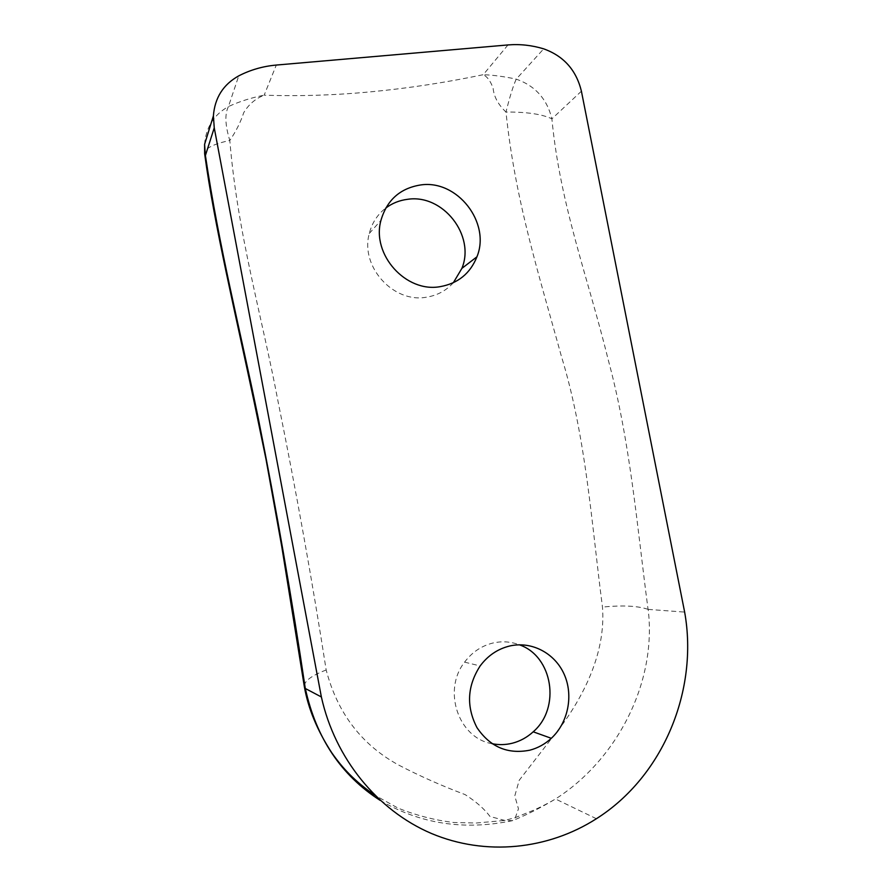 <?xml version="1.0" encoding="UTF-8"?>
<svg xmlns="http://www.w3.org/2000/svg" width="892" height="892" viewBox="0 0 892 892"><rect width="100%" height="100%" fill="white"/><g stroke="black" fill="none" stroke-linecap="round" stroke-linejoin="round"><path stroke-width="0.67" stroke-dasharray="4.46 3.34" d="M380.182 800.392C420.11 823.929 464.219 830.686 512.51 820.662C526.113 815.154 540.452 807.929 555.504 798.987C617.231 759.505 657.003 682.358 648.161 609.381L648.06 609.359C637.222 527.629 630.276 440.882 608.121 359.42C587.995 277.535 560.143 205.283 551.892 118.848C547.075 99.023 535.189 85.777 516.234 79.132C504.125 76.534 493.12 75.051 483.23 74.694C487.478 76.857 490.778 81.44 493.142 88.419C493.978 96.827 498.26 104.699 505.987 112.046C515.085 200.299 539.036 274.792 561.235 355.752C586.089 436.545 591.686 524.686 602.468 607.073C605.679 648.596 587.56 689.193 563.22 723.445L519.189 780.299L514.784 795.954L518.464 808.81L515.342 817.585L512.51 820.662L504.805 820.439L490.043 816.503C484.311 808.854 475.993 801.551 465.089 794.594C441.629 785.752 419.552 775.94 398.858 765.158C361.661 744.887 337.432 713.154 326.171 669.981C312.289 580.971 296.289 491.704 278.181 402.158C261.624 314.475 237.718 234.819 229.802 140.501C236.09 131.213 240.717 121.948 243.717 112.704C248.589 104.498 255.413 98.655 264.166 95.176C251.332 97.719 239.424 101.51 228.441 106.561L238.755 75.865M453.337 282.731C446.145 290.692 437.158 295.508 426.365 297.203C393.361 303.392 359.944 266.474 369.288 233.481C371.964 222.978 377.45 214.504 385.757 208.07M492.005 743.672C458.354 738.108 442.276 690.363 464.587 662.143C472.08 652.163 481.58 645.786 493.098 642.987C502.084 640.991 510.837 641.593 519.356 644.804M648.161 609.381L684.643 612.09M326.171 669.981C311.185 675.757 303.904 681.31 304.339 686.639L304.362 686.717M204.591 144.337C205.896 127.355 213.846 114.767 228.441 106.561C224.65 113.92 225.107 125.237 229.802 140.501C213.935 143.846 205.528 148.027 204.58 153.067M648.06 609.359C637.836 605.846 622.638 605.088 602.468 607.073M581.406 91.196L551.892 118.848C542.202 114.176 526.904 111.913 505.987 112.046C509.733 96.927 513.145 85.955 516.234 79.132L543.696 48.848M507.994 44.934L483.23 74.694C445.922 82.51 408.87 88.174 372.087 91.698C335.28 95.232 299.299 96.381 264.166 95.176L276.308 65.06M596.402 818.722L555.504 798.987C546.729 804.183 536.192 809.178 533.07 810.427L515.342 817.585L504.805 820.439L476.317 823.015L453.861 822.513C434.817 820.239 416.185 815.411 397.955 808.063L374.651 795.106M464.587 662.143L480.152 665.945M369.288 233.481L380.962 220.313"/><path stroke-width="1.34" d="M420.5 184.978C457.228 179.259 491.013 222.732 476.93 256.818C470.207 273.521 457.953 283.466 440.157 286.655C405.983 293.011 371.295 254.555 380.962 220.313C386.894 200.076 400.073 188.301 420.5 184.978M385.757 208.07C392.168 203.253 399.415 200.343 407.466 199.329C442.923 193.698 475.548 235.499 461.889 268.38L453.337 282.731M509.678 646.009C531.543 640.902 554.69 653.033 564.123 674.162C573.656 695.236 568.304 722.565 551.312 738.308C545.023 744.106 537.865 748.065 529.826 750.183C507.715 754.521 490.087 746.994 476.964 727.604C466.126 706.564 467.196 686.015 480.152 665.945C487.902 655.564 497.747 648.919 509.678 646.009M519.356 644.804C552.739 656.122 561.079 707.847 533.204 731.808C527.127 737.361 520.203 741.163 512.443 743.192C505.641 744.909 498.84 745.065 492.005 743.672M214.247 127.835L213.389 115.927C214.771 97.852 223.223 84.495 238.755 75.865C250.451 69.844 262.973 66.242 276.308 65.06L507.994 44.934C519.958 43.942 531.866 45.247 543.696 48.848C563.722 56.04 576.288 70.156 581.406 91.196L684.643 612.09C698.637 689.951 663.503 776.252 596.402 818.722C547.967 849.741 485.538 856.298 431.36 833.451C377.349 810.371 334.957 758.39 321.376 696.964L214.247 127.835L205.394 155.52C219.376 248.634 239.747 328.144 258.178 417.779C276.286 508.674 291.985 598.911 305.287 688.479L321.376 696.964M305.332 688.513C316.181 738.063 341.123 775.349 380.182 800.392M304.339 686.639L305.287 688.479M204.58 153.067L205.394 155.52L204.591 144.337L213.389 115.927M461.889 268.38L476.93 256.818M533.204 731.808L551.312 738.308M304.362 686.717C308.208 708.649 317.362 730.693 331.813 752.837C342.517 768.09 354.269 780.868 374.651 795.106M304.35 686.673L281.705 546.216L265.983 459.101L254.287 402.615C235.488 313.516 214.292 225.074 204.669 153.959L204.591 144.337"/></g></svg>

